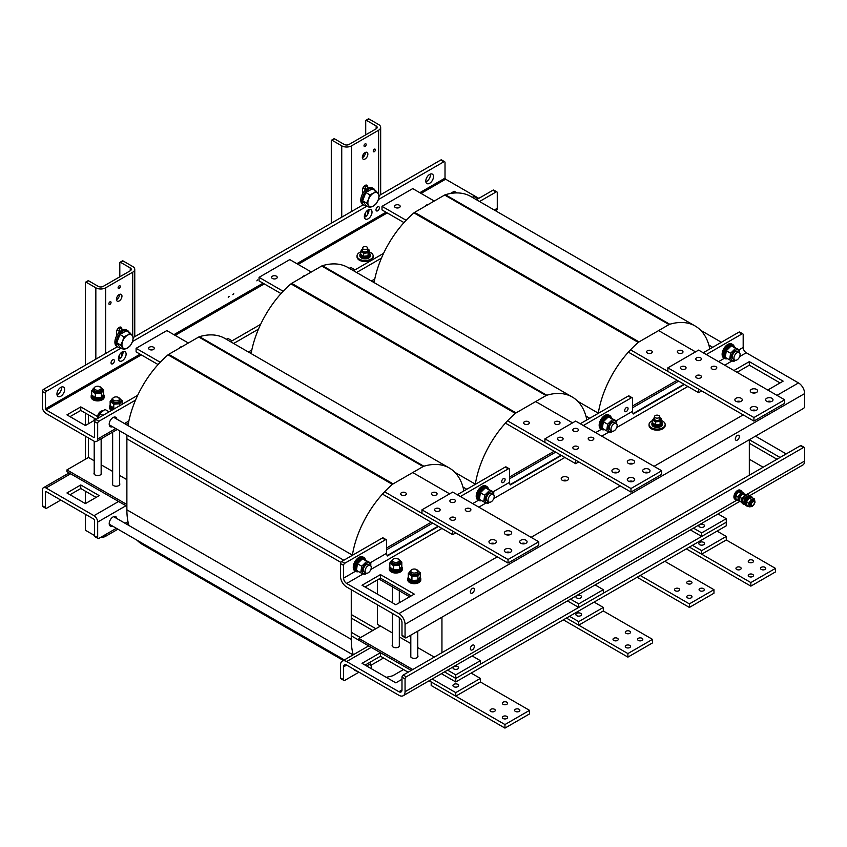 <?xml version="1.0" encoding="UTF-8"?>
<svg xmlns="http://www.w3.org/2000/svg" width="847" height="847" viewBox="0 0 847 847"><rect width="100%" height="100%" fill="white"/><g stroke="black" fill="none" stroke-linecap="round" stroke-linejoin="round"><path stroke-width="1.27" d="M434.257 657.113L417.751 647.584M410.806 643.572L399.318 636.944M392.362 632.921L377.391 624.281L377.391 604.758M126.881 479.646L119.596 475.442M112.64 471.43L101.153 464.802M94.197 460.779L88.459 457.465L88.459 437.941M780.055 457.465L749.32 439.72L749.32 475.209M441.943 617.188L441.943 652.677M88.459 423.744L88.459 414.871M380.462 574.594L414.278 594.118L395.835 604.758L362.029 585.245L380.462 574.594L380.462 578.141L411.208 595.886L380.462 578.141L365.099 587.013M386.613 549.745L432.722 523.128M509.566 478.767L555.674 452.139M632.518 407.778L678.627 381.161M378.927 579.03L409.673 596.775M119.596 483.362A3.695 2.128 180 0 1 119.819 484.092A3.695 2.128 180 0 1 117.532 486.062A3.695 2.128 180 0 1 113.509 485.596A3.695 2.128 180 0 1 112.429 484.092A3.695 2.128 180 0 1 112.64 483.362M101.153 472.721A3.695 2.128 180 0 1 101.375 473.441A3.695 2.128 180 0 1 99.088 475.411A3.695 2.128 180 0 1 95.065 474.945A3.695 2.128 180 0 1 93.985 473.441A3.695 2.128 180 0 1 94.197 472.721M126.881 504.494L66.945 469.894L66.945 471.663L126.881 506.273M66.945 469.894L88.459 457.465M417.751 655.504A3.695 2.128 180 0 1 417.973 656.224A3.695 2.128 180 0 1 414.278 658.363A3.695 2.128 180 0 1 410.583 656.224A3.695 2.128 180 0 1 410.806 655.504M399.318 644.863A3.695 2.128 180 0 1 399.53 645.583A3.695 2.128 180 0 1 395.835 647.711A3.695 2.128 180 0 1 392.14 645.583A3.695 2.128 180 0 1 392.362 644.863M412.743 669.532L358.948 638.479L358.948 640.258L411.208 670.422L380.462 652.677L380.462 656.224L365.099 665.096A4.351 2.509 120 0 1 365.184 665.054M358.948 638.479L380.462 626.06M749.32 459.243L763.158 467.226M291.686 283.343A4.351 2.509 120 0 0 290.966 283.861L515.357 413.41A4.351 2.509 -60 0 1 516.067 412.891L291.686 283.343L321.712 266.011L546.093 395.56L516.067 412.891M515.357 413.41A75.87 43.8 120 0 0 475.336 484.145M586.855 419.943A75.87 43.8 120 0 0 572.233 396.999A75.87 43.8 120 0 0 546.813 395.242L322.421 265.693A4.351 2.509 120 0 0 321.712 266.011M546.093 395.56A4.351 2.509 -60 0 1 546.813 395.242M509.566 476.988L554.139 451.25M322.421 265.693A75.87 43.8 -60 0 1 347.852 267.451L572.233 396.999M251.125 353.58A75.87 43.8 -60 0 1 290.966 283.861M414.638 212.364A4.351 2.509 120 0 0 413.918 212.872L638.31 342.421A4.351 2.509 -60 0 1 639.019 341.913L414.638 212.364L444.654 195.022L669.045 324.57L639.019 341.913M638.31 342.421A75.87 43.8 120 0 0 598.289 413.167M709.807 348.953A75.87 43.8 120 0 0 695.186 326.021A75.87 43.8 120 0 0 669.765 324.263L445.374 194.715A4.351 2.509 120 0 0 444.654 195.022M669.045 324.57A4.351 2.509 -60 0 1 669.765 324.263M632.518 405.999L677.092 380.271M445.374 194.715A75.87 43.8 -60 0 1 470.794 196.472L695.186 326.021M374.078 282.591A75.87 43.8 -60 0 1 413.918 212.872M168.733 354.332A4.351 2.509 120 0 0 168.013 354.84L392.405 484.389A4.351 2.509 -60 0 1 393.124 483.881L168.733 354.332L198.759 337L423.14 466.549L393.124 483.881M392.405 484.389A75.87 43.8 120 0 0 352.384 555.134M351.261 589.681L351.261 639.369A75.87 43.8 120 0 0 353.22 654.816M386.158 677.261A75.87 43.8 120 0 0 392.405 675.853A4.351 2.509 -60 0 0 393.124 675.546L403.521 669.532M463.902 490.921A75.87 43.8 120 0 0 449.281 467.989A75.87 43.8 120 0 0 423.86 466.231L199.469 336.683A4.351 2.509 120 0 0 198.759 337M423.14 466.549A4.351 2.509 -60 0 1 423.86 466.231M386.613 547.977L431.187 522.239M377.391 594.118L377.391 579.92M199.469 336.683A75.87 43.8 -60 0 1 224.9 338.44L449.281 467.989M343.406 660.491L142.592 544.547A75.87 43.8 -60 0 1 137.034 540.217M128.903 525.489A75.87 43.8 -60 0 1 126.881 509.82L126.881 438.831A75.87 43.8 -60 0 1 126.976 435.04M128.003 425.586A75.87 43.8 -60 0 1 168.013 354.84M742.819 333.866L739.738 332.088A1.736 1.006 120 0 0 738.87 332.172L741.94 333.951A1.736 1.006 -60 0 1 742.819 333.866A1.736 1.006 -60 0 1 743.179 334.66L743.179 347.439A4.351 2.509 -120 0 0 746.249 352.765L798.499 382.929A8.692 5.018 60 0 1 804.65 393.58L804.65 406.359A1.736 1.006 -60 0 1 803.422 408.487L406.285 637.77A1.736 1.006 -60 0 1 405.417 637.855A1.736 1.006 -60 0 1 405.057 637.06L405.057 624.281A8.692 5.018 -120 0 0 398.905 613.63L346.656 583.467A4.351 2.509 -120 0 1 343.586 578.141L355.518 571.249M405.057 637.06L401.986 635.282A1.736 1.006 120 0 0 402.346 636.086L405.417 637.855M401.986 635.282L401.986 622.503A4.351 2.509 -120 0 0 398.905 617.188L346.656 587.013A8.692 5.018 -120 0 1 340.505 576.362L340.505 563.594L343.586 565.362A1.736 1.006 -60 0 1 344.814 563.234L341.733 561.455A1.736 1.006 120 0 0 340.505 563.594M738.87 332.172L703.211 352.765M741.94 333.951L706.292 354.533M628.209 396.068L631.29 397.836A1.736 1.006 -60 0 1 632.158 397.751L629.088 395.973A1.736 1.006 120 0 0 628.209 396.068L580.259 423.744M632.158 397.751A1.736 1.006 -60 0 1 632.518 398.545L632.518 411.324A4.351 2.509 60 0 0 633.228 414.014L684.376 384.474M631.29 397.836L583.339 425.522M624.684 410.53A2.393 1.376 -60 0 1 625.721 408.116A2.393 1.376 -60 0 1 627.563 407.481A2.393 1.376 -60 0 1 627.563 410.244A2.393 1.376 -60 0 1 625.171 411.621A2.393 1.376 -60 0 1 624.684 410.53M505.267 467.046L508.338 468.825A1.736 1.006 -60 0 1 509.206 468.74L506.135 466.962A1.736 1.006 120 0 0 505.267 467.046L457.316 494.733M509.206 468.74A1.736 1.006 -60 0 1 509.566 469.534L509.566 482.314A4.351 2.509 60 0 0 510.275 484.992L561.423 455.464M508.338 468.825L460.387 496.511M501.731 481.509A2.393 1.376 -60 0 1 502.769 479.106A2.393 1.376 -60 0 1 504.611 478.47A2.393 1.376 -60 0 1 504.611 481.223A2.393 1.376 -60 0 1 502.218 482.61A2.393 1.376 -60 0 1 501.731 481.509M382.315 538.036L385.385 539.814A1.736 1.006 -60 0 1 386.253 539.719L383.183 537.951A1.736 1.006 120 0 0 382.315 538.036L341.733 561.455M386.253 539.719A1.736 1.006 -60 0 1 386.613 540.524L386.613 553.292A4.351 2.509 60 0 0 387.323 555.981L438.471 526.453M385.385 539.814L344.814 563.234M343.586 565.362L343.586 578.141M474.373 589.586A2.827 1.63 -60 0 1 473.134 592.434A2.827 1.63 -60 0 1 470.964 593.186A2.827 1.63 -60 0 1 470.964 589.925A2.827 1.63 -60 0 1 473.791 588.294A2.827 1.63 -60 0 1 474.373 589.586M739.336 436.618A2.827 1.63 -60 0 1 738.097 439.455A2.827 1.63 -60 0 1 735.916 440.218A2.827 1.63 -60 0 1 735.916 436.957A2.827 1.63 -60 0 1 738.743 435.326A2.827 1.63 -60 0 1 739.336 436.618M567.511 480.27A3.695 2.128 180 0 1 563.477 480.736A3.695 2.128 180 0 1 561.201 478.767A3.695 2.128 180 0 1 564.896 476.628A3.695 2.128 180 0 1 568.591 478.767A3.695 2.128 180 0 1 567.511 480.27M566.95 480.535A3.695 2.128 -0 0 0 562.842 480.535M733.957 370.51L749.32 361.637L783.136 381.161L767.763 390.033M780.055 382.929L749.32 365.184L737.028 372.288M749.32 365.184L749.32 361.637M633.058 413.654L683.984 384.252M387.153 555.621L438.079 526.22M510.106 484.632L561.032 455.231M495.813 210.914L496.194 210.691A5.22 3.007 -120 0 0 497.274 208.309L497.274 192.693A1.736 1.006 -60 0 0 496.914 191.898L493.833 190.12A1.736 1.006 120 0 0 492.965 190.204L496.046 191.983A1.736 1.006 -60 0 1 496.914 191.898M479.529 201.512L496.046 191.983M483.997 204.085A5.431 3.134 -60 0 1 484.622 204.307A5.431 3.134 -60 0 1 485.119 204.741M356.587 272.501L381.425 258.155M361.044 275.074A5.431 3.134 -60 0 1 361.669 275.296A5.431 3.134 -60 0 1 362.167 275.72M233.634 343.48L258.473 329.144M238.092 346.063A5.431 3.134 -60 0 1 238.716 346.285A5.431 3.134 -60 0 1 239.214 346.709M141.322 354.893L46.034 409.906L93.985 437.592L94.599 437.232L94.599 421.615L97.68 423.394A1.736 1.006 -60 0 1 98.908 421.266L135.52 400.123M98.908 421.266L95.838 419.487A1.736 1.006 120 0 0 94.599 421.615M97.68 416.65L80.772 406.888L66.945 414.871L85.388 425.522L137.669 395.337M476.459 199.733L492.965 190.204M230.553 341.712L260.622 324.348M97.68 423.394L97.68 439.011A5.22 3.007 -120 0 1 96.6 441.403A5.22 3.007 -120 0 1 93.985 441.139L46.034 413.452A5.22 3.007 60 0 1 42.35 407.068L42.35 391.452L45.42 393.22A1.736 1.006 -60 0 1 46.649 391.092L43.578 389.324A1.736 1.006 120 0 0 42.35 391.452M112.503 426.676A5.431 3.134 -60 0 1 110.332 426.676A5.431 3.134 -60 0 1 110.332 420.408A5.431 3.134 -60 0 1 115.764 417.264A5.431 3.134 -60 0 1 116.854 419.149M450.36 193.508L454.236 191.274L457.084 192.915M454.236 191.274L454.236 193.01M96.145 419.307L80.772 410.435L70.015 416.65M80.772 406.888L80.772 410.435M257.742 279.87L256.832 280.844L257.742 279.87M233.772 293.708L232.851 294.682L233.772 293.708M229.156 296.376L228.245 297.339L229.156 296.376M440.715 160.041L443.786 161.809A1.736 1.006 -60 0 1 444.654 161.724L441.583 159.956A1.736 1.006 120 0 0 440.715 160.041L379.244 195.519M444.654 161.724A1.736 1.006 -60 0 1 445.014 162.518L445.014 178.135L419.816 192.693M478.83 198.367L445.628 179.204L445.014 178.135M443.786 161.809L378.355 199.585M367.132 206.075L132.45 341.563M121.227 348.043L46.649 391.092M45.42 393.22L45.42 408.836L46.034 409.906M433.495 176.631A5.431 3.134 -60 0 1 431.123 182.094A5.431 3.134 -60 0 1 426.93 183.555A5.431 3.134 -60 0 1 426.93 177.277A5.431 3.134 -60 0 1 432.362 174.143A5.431 3.134 -60 0 1 433.495 176.631M64.637 389.588A5.431 3.134 -60 0 1 62.265 395.051A5.431 3.134 -60 0 1 58.072 396.512A5.431 3.134 -60 0 1 58.072 390.234A5.431 3.134 -60 0 1 63.514 387.1A5.431 3.134 -60 0 1 64.637 389.588M372.013 212.121A5.431 3.134 -60 0 1 369.641 217.594A5.431 3.134 -60 0 1 365.459 219.045A5.431 3.134 -60 0 1 365.459 212.777A5.431 3.134 -60 0 1 370.891 209.633A5.431 3.134 -60 0 1 372.013 212.121M126.108 354.099A5.431 3.134 -60 0 1 123.736 359.562A5.431 3.134 -60 0 1 119.554 361.023A5.431 3.134 -60 0 1 119.554 354.745A5.431 3.134 -60 0 1 124.985 351.611A5.431 3.134 -60 0 1 126.108 354.099M379.392 207.864A2.393 1.376 -60 0 1 378.344 210.268A2.393 1.376 -60 0 1 376.502 210.914A2.393 1.376 -60 0 1 376.502 208.15A2.393 1.376 -60 0 1 378.895 206.774A2.393 1.376 -60 0 1 379.392 207.864M114.43 360.833A2.393 1.376 -60 0 1 113.382 363.247A2.393 1.376 -60 0 1 111.539 363.882A2.393 1.376 -60 0 1 111.539 361.118A2.393 1.376 -60 0 1 113.932 359.742A2.393 1.376 -60 0 1 114.43 360.833M353.506 270.722L383.575 253.359M425.872 181.84A5.431 3.134 120 0 0 430.414 174.853A5.431 3.134 120 0 0 430.35 174.08M57.014 394.797A5.431 3.134 120 0 0 61.566 387.81A5.431 3.134 120 0 0 61.492 387.037M364.39 217.33A5.431 3.134 120 0 0 368.943 210.352A5.431 3.134 120 0 0 368.879 209.569M118.495 359.308A5.431 3.134 120 0 0 123.037 352.32A5.431 3.134 120 0 0 122.974 351.547M363.215 204.773L133.339 337.498M117.32 346.751L43.578 389.324M358.948 672.2L344.814 680.363A1.736 1.006 -60 0 1 343.946 680.448A1.736 1.006 -60 0 1 343.586 679.654L343.586 666.875A4.351 2.509 60 0 1 344.485 664.884A4.351 2.509 60 0 1 346.656 665.096L398.905 695.271A8.692 5.018 -120 0 0 403.257 695.705A8.692 5.018 -120 0 0 405.057 691.724L405.057 678.945A1.736 1.006 -60 0 1 406.285 676.817L803.422 447.534A1.736 1.006 -60 0 1 804.29 447.438A1.736 1.006 -60 0 1 804.65 448.243L804.65 461.022A8.692 5.018 60 0 1 802.85 464.992L749.436 495.834M406.285 676.817L403.214 675.038A1.736 1.006 120 0 0 401.986 677.166L401.986 689.945A4.351 2.509 60 0 1 401.086 691.935A4.351 2.509 60 0 1 398.905 691.724L346.656 661.549A8.692 5.018 -120 0 0 342.304 661.115A8.692 5.018 -120 0 0 340.505 665.096L340.505 677.875A1.736 1.006 120 0 0 340.865 678.669L343.946 680.448M403.214 675.038L800.351 445.755L803.422 447.534M804.29 447.438L801.22 445.67A1.736 1.006 120 0 0 800.351 445.755M370.838 665.34L383.543 658.003M470.371 648.686A2.827 1.63 -60 0 1 471.61 645.838A2.827 1.63 -60 0 1 473.791 645.086A2.827 1.63 -60 0 1 473.791 648.347A2.827 1.63 -60 0 1 470.964 649.977A2.827 1.63 -60 0 1 470.371 648.686M776.985 459.243L749.32 443.267M401.986 679.294L395.835 682.851L362.029 663.328L380.462 652.677M408.127 672.2L380.462 656.224M755.471 436.173L786.207 453.918M70.629 473.791L46.034 487.988L93.985 515.675A5.22 3.007 60 0 1 97.68 522.07L97.68 537.686L94.599 535.907A1.736 1.006 120 0 0 94.959 536.702L98.04 538.48A1.736 1.006 -60 0 1 97.68 537.686M116.388 528.306L98.908 538.396A1.736 1.006 -60 0 1 98.04 538.48M127.971 521.614L125.081 523.277M112.503 526.061A5.431 3.134 -60 0 1 110.332 526.061A5.431 3.134 -60 0 1 109.21 523.573A5.431 3.134 -60 0 1 111.582 518.11A5.431 3.134 -60 0 1 115.764 516.649A5.431 3.134 -60 0 1 116.854 518.533M94.599 535.907L94.599 520.291L93.985 519.222L46.034 491.546L45.42 491.895L45.42 507.512L42.35 505.733A1.736 1.006 120 0 0 42.71 506.538L45.78 508.306A1.736 1.006 -60 0 1 45.42 507.512M80.772 484.971L99.215 495.622L85.388 503.605L66.945 492.965L80.772 484.971L80.772 488.528L70.015 494.733L80.772 488.528L96.145 497.401M60.793 500.058L46.649 508.221A1.736 1.006 -60 0 1 45.78 508.306M46.034 487.988A5.22 3.007 -120 0 0 43.43 487.734A5.22 3.007 -120 0 0 42.35 490.117L42.35 505.733M655.737 415.369A2.605 1.503 0 0 0 654.498 416.65A2.605 1.503 0 0 0 657.113 418.153A2.605 1.503 0 0 0 659.718 416.65A2.605 1.503 0 0 0 658.373 415.337A2.605 1.503 0 0 0 655.737 415.369M652.677 420.578A8.046 4.648 -0 0 0 649.914 422.378A8.046 4.648 -0 0 0 649.067 424.463A8.046 4.648 -0 0 0 657.113 429.101A8.046 4.648 -0 0 0 665.149 424.463A8.046 4.648 -0 0 0 661.539 420.578M665.149 424.463L665.149 425.522A8.046 4.648 180 0 1 657.113 430.17A8.046 4.648 180 0 1 649.067 425.522L649.067 424.463M661.507 421.954A5.22 3.007 180 0 1 662.322 423.574A5.22 3.007 180 0 1 659.104 426.359A5.22 3.007 180 0 1 653.418 425.702A5.22 3.007 180 0 1 651.894 423.574A5.22 3.007 180 0 1 652.677 421.975M662.322 423.574L662.322 424.463A5.22 3.007 180 0 1 659.104 427.237A5.22 3.007 180 0 1 653.418 426.592A5.22 3.007 180 0 1 651.894 424.463L651.894 423.574M652.571 423.193A4.584 2.647 180 0 0 652.518 423.574A4.584 2.647 180 0 0 655.271 425.999A4.584 2.647 180 0 0 660.215 425.512L659.231 424.633M659.569 424.527L659.834 424.993A4.584 2.647 180 0 1 655.027 425.183A4.584 2.647 180 0 1 652.518 422.822A4.584 2.647 180 0 1 652.677 422.134M661.645 423.193A4.584 2.647 180 0 1 661.698 423.574A4.584 2.647 180 0 1 660.48 425.363M661.475 422.028A4.584 2.647 180 0 1 661.698 422.822A4.584 2.647 180 0 1 660.099 424.834M654.498 416.65L654.498 419A2.605 1.503 -0 0 0 657.113 420.493A2.605 1.503 -0 0 0 659.718 418.979L659.718 416.65M654.498 417.55A3.61 2.086 -0 0 0 653.566 419.403A3.61 2.086 -0 0 0 658.775 420.843A3.61 2.086 -0 0 0 659.718 417.55M659.718 417.444L661.539 418.905L660.099 421.383L655.663 421.891L652.677 419.932L654.498 417.338M652.677 419.932L652.677 422.907L655.663 424.866L660.099 424.358L661.539 421.88L661.539 418.905M655.663 421.891L655.663 424.866M660.099 421.383L660.099 424.358M740.098 354.512A4.351 2.509 120 0 0 739.198 352.543A4.351 2.509 120 0 0 734.857 355.062A4.351 2.509 120 0 0 734.857 360.081A4.351 2.509 120 0 0 738.213 358.906A4.351 2.509 120 0 0 740.098 354.512M727.139 358.747A8.046 4.648 -60 0 1 724.704 358.482A8.046 4.648 -60 0 1 724.672 349.26A8.046 4.648 -60 0 1 732.676 344.517A8.046 4.648 -60 0 1 732.75 344.56A8.046 4.648 -60 0 1 734.19 346.529M724.704 358.482L723.783 357.953A8.046 4.648 -60 0 1 723.751 348.731A8.046 4.648 -60 0 1 731.755 343.977A8.046 4.648 -60 0 1 731.829 344.02L732.75 344.56M728.886 345.756L730.432 345.767L730.442 346.402M730.04 345.947L728.494 345.703A7.305 4.214 -60 0 0 723.91 352.151A7.305 4.214 -60 0 0 725.074 357.847L726.059 358.408A7.305 4.214 -60 0 1 725.011 352.352A7.305 4.214 -60 0 1 730.04 345.947L730.05 346.677M728.886 345.47A7.305 4.214 -60 0 1 732.38 345.195L733.364 345.767A7.305 4.214 -60 0 1 734.518 347.132M730.432 345.767A7.305 4.214 -60 0 1 733.364 345.767M727.668 358.747A7.305 4.214 -60 0 1 726.059 358.408M477.973 198.865L473.833 196.472L472.245 197.309M739.198 352.543L737.409 351.516A4.351 2.509 120 0 0 734.233 352.521A4.351 2.509 120 0 0 733.079 359.054M739.505 352.776A6.024 3.473 120 0 0 734.508 350.859A6.024 3.473 120 0 0 731.226 359.223A6.024 3.473 120 0 0 735.207 360.219M735.471 360.271L733.64 361.542L729.606 359.859L730.59 353.252L735.62 348.318L739.653 349.991L739.643 352.945M739.653 349.991L731.321 345.83L726.292 350.764L725.297 357.381L729.606 359.859M730.59 353.252L726.292 350.764M735.62 348.318L731.321 345.83M614.477 422.515A4.351 2.509 120 0 0 611.28 423.5A4.351 2.509 120 0 0 610.136 430.043M616.552 423.765A6.024 3.473 120 0 0 611.555 421.848A6.024 3.473 120 0 0 608.273 430.212A6.024 3.473 120 0 0 612.254 431.208M612.519 431.261L610.687 432.521L606.653 430.848L607.638 424.231L612.667 419.297L616.701 420.98L616.69 423.923M616.701 420.98L608.368 416.819L603.339 421.753L602.355 428.36L606.653 430.848M607.638 424.231L603.339 421.753M612.667 419.297L608.368 416.819M355.02 269.844L350.891 267.461L349.292 268.287M605.933 416.745L607.479 416.756L607.49 417.38M607.087 416.936L605.541 416.682A7.305 4.214 -60 0 0 600.957 423.129A7.305 4.214 -60 0 0 602.122 428.826L603.106 429.397A7.305 4.214 -60 0 1 602.058 423.331A7.305 4.214 -60 0 1 607.087 416.936L607.098 417.666M605.933 416.459A7.305 4.214 -60 0 1 609.427 416.184L610.412 416.745A7.305 4.214 -60 0 1 611.566 418.111M607.479 416.756A7.305 4.214 -60 0 1 610.412 416.745M604.716 429.725A7.305 4.214 -60 0 1 603.106 429.397M604.186 429.725A8.046 4.648 -60 0 1 601.751 429.471A8.046 4.648 -60 0 1 601.719 420.25A8.046 4.648 -60 0 1 609.724 415.496A8.046 4.648 -60 0 1 609.798 415.538A8.046 4.648 -60 0 1 611.238 417.518M601.751 429.471L600.83 428.942A8.046 4.648 -60 0 1 600.798 419.72A8.046 4.648 -60 0 1 608.802 414.966A8.046 4.648 -60 0 1 608.877 415.009L609.798 415.538M617.145 425.501A4.351 2.509 120 0 0 616.245 423.532A4.351 2.509 120 0 0 611.905 426.041A4.351 2.509 120 0 0 611.905 431.059A4.351 2.509 120 0 0 615.261 429.884A4.351 2.509 120 0 0 617.145 425.501M416.364 572.646A3.473 2.012 0 0 0 417.751 571.047A3.473 2.012 0 0 0 414.278 569.036A3.473 2.012 0 0 0 410.806 571.047A3.473 2.012 0 0 0 412.722 572.837A3.473 2.012 0 0 0 416.364 572.646M417.645 580.174L418.662 581.18A5.95 3.441 180 0 0 420.239 578.85L420.239 577.855A5.95 3.441 180 0 0 420.112 577.178A6.522 3.769 180 0 1 420.8 578.85A6.522 3.769 180 0 1 416.777 582.334A6.522 3.769 180 0 1 409.673 581.518A6.522 3.769 180 0 1 407.756 578.85A6.522 3.769 180 0 1 408.296 577.347M420.8 578.85L420.8 579.92A6.522 3.769 180 0 1 416.777 583.392A6.522 3.769 180 0 1 409.673 582.577A6.522 3.769 180 0 1 407.756 579.92L407.756 578.85M417.772 580.64A5.95 3.441 180 0 1 411.568 580.915A5.95 3.441 180 0 1 408.328 577.855L408.328 578.85A5.95 3.441 180 0 0 411.886 582.005A5.95 3.441 180 0 0 418.312 581.381L417.179 580.311M418.662 581.18L417.793 580.682M408.328 577.855A5.95 3.441 180 0 1 408.328 577.781L411.928 580.523L417.91 580.1L420.26 576.902L420.26 572.71L417.91 575.918L411.928 576.341L408.296 573.567L411.102 570.232M420.239 577.855A5.95 3.441 180 0 1 418.153 580.47M410.806 571.047L410.806 572.614A3.473 2.012 -0 0 0 411.504 573.811A3.473 2.012 -0 0 0 415.39 574.51A3.473 2.012 -0 0 0 417.751 572.604L417.751 571.047M410.901 570.56A4.891 2.827 -0 0 0 410.551 574.435A4.891 2.827 -0 0 0 417.222 574.859A4.891 2.827 -0 0 0 417.656 570.56M416.629 569.936L420.26 572.71M417.91 575.918L417.91 580.1M411.928 576.341L411.928 580.523M408.296 573.567L408.296 577.749M397.921 562.006A3.473 2.012 0 0 0 399.318 560.396A3.473 2.012 0 0 0 395.835 558.385A3.473 2.012 0 0 0 392.362 560.396A3.473 2.012 0 0 0 394.279 562.196A3.473 2.012 0 0 0 397.921 562.006M399.202 569.533L400.218 570.529A5.95 3.441 180 0 0 401.796 568.199L401.796 567.215A5.95 3.441 180 0 0 401.669 566.527A6.522 3.769 180 0 1 402.357 568.199A6.522 3.769 180 0 1 398.334 571.683A6.522 3.769 180 0 1 391.229 570.867A6.522 3.769 180 0 1 389.313 568.199A6.522 3.769 180 0 1 389.853 566.696M402.357 568.199L402.357 569.269A6.522 3.769 180 0 1 398.334 572.741A6.522 3.769 180 0 1 391.229 571.926A6.522 3.769 180 0 1 389.313 569.269L389.313 568.199M399.329 569.999A5.95 3.441 180 0 1 393.124 570.275A5.95 3.441 180 0 1 389.885 567.215L389.885 568.199A5.95 3.441 180 0 0 393.442 571.354A5.95 3.441 180 0 0 399.869 570.73L398.736 569.66M400.218 570.529L399.361 570.042M401.796 567.215A5.95 3.441 180 0 1 399.71 569.819M392.362 561.953A3.473 2.012 -0 0 0 393.061 563.17A3.473 2.012 -0 0 0 396.947 563.858A3.473 2.012 -0 0 0 399.318 561.953M392.457 559.909A4.891 2.827 -0 0 0 392.108 563.784A4.891 2.827 -0 0 0 398.778 564.208A4.891 2.827 -0 0 0 399.212 559.909M398.185 559.285L401.817 562.069L399.466 565.267L393.484 565.69L389.853 562.916L392.659 559.581M389.853 562.916L389.853 567.098L393.484 569.883L399.466 569.449L401.817 566.251L401.817 562.069M399.466 565.267L399.466 569.449M393.484 565.69L393.484 569.883M118.209 400.504A3.473 2.012 0 0 0 119.596 398.905A3.473 2.012 0 0 0 116.124 396.894A3.473 2.012 0 0 0 112.64 398.905A3.473 2.012 0 0 0 114.567 400.695A3.473 2.012 0 0 0 118.209 400.504M112.524 409.853A6.522 3.769 180 0 1 111.508 409.376A6.522 3.769 180 0 1 109.602 406.708A6.522 3.769 180 0 1 110.142 405.205M111.508 410.435A6.522 3.769 180 0 1 109.602 407.778L109.602 406.708M112.937 409.62A5.95 3.441 180 0 1 110.163 406.708L110.163 405.713A5.95 3.441 180 0 1 110.163 405.639M114.091 408.953A5.95 3.441 180 0 1 110.163 405.713M112.64 398.905L112.64 400.472A3.473 2.012 -0 0 0 113.35 401.679A3.473 2.012 -0 0 0 117.235 402.367A3.473 2.012 -0 0 0 119.596 400.462L119.596 398.905M112.746 398.418A4.891 2.827 -0 0 0 112.397 402.293A4.891 2.827 -0 0 0 119.067 402.717A4.891 2.827 -0 0 0 119.501 398.418M118.474 397.794L122.095 400.578L119.745 403.775L113.773 404.199L110.142 401.425L112.937 398.09M110.142 401.425L110.142 405.607L114.821 408.529M119.745 403.775L119.745 405.681M122.095 400.578L122.095 404.326M113.773 404.199L113.773 408.381M99.766 389.864A3.473 2.012 0 0 0 101.153 388.254A3.473 2.012 0 0 0 97.68 386.243A3.473 2.012 0 0 0 94.197 388.254A3.473 2.012 0 0 0 96.124 390.054A3.473 2.012 0 0 0 99.766 389.864M101.047 397.391L102.053 398.397A5.95 3.441 180 0 0 103.63 396.068L103.63 395.073A5.95 3.441 180 0 0 103.514 394.384A6.522 3.769 180 0 1 104.202 396.068A6.522 3.769 180 0 1 100.168 399.54A6.522 3.769 180 0 1 93.064 398.725A6.522 3.769 180 0 1 91.158 396.068A6.522 3.769 180 0 1 91.698 394.564M104.202 396.068L104.202 397.127A6.522 3.769 180 0 1 100.168 400.61A6.522 3.769 180 0 1 93.064 399.795A6.522 3.769 180 0 1 91.158 397.127L91.158 396.068M101.164 397.857A5.95 3.441 180 0 1 94.97 398.132A5.95 3.441 180 0 1 91.72 395.073L91.72 396.068A5.95 3.441 180 0 0 95.288 399.212A5.95 3.441 180 0 0 101.714 398.588L100.581 397.518M102.053 398.397L101.195 397.899M103.63 395.073A5.95 3.441 180 0 1 101.555 397.677M94.197 388.254L94.197 389.821A3.473 2.012 -0 0 0 94.906 391.028A3.473 2.012 -0 0 0 98.792 391.716A3.473 2.012 -0 0 0 101.153 389.811L101.153 388.254M94.303 387.778A4.891 2.827 -0 0 0 93.953 391.642A4.891 2.827 -0 0 0 100.624 392.076A4.891 2.827 -0 0 0 101.058 387.778M100.031 387.153L103.652 389.927L101.301 393.124L95.33 393.559L91.698 390.774L94.493 387.439M91.698 390.774L91.698 394.967L95.33 397.741L101.301 397.317L103.652 394.109L103.652 389.927M101.301 393.124L101.301 397.317M95.33 393.559L95.33 397.741M363.723 246.784A2.605 1.503 0 0 0 362.495 248.055A2.605 1.503 0 0 0 365.099 249.569A2.605 1.503 0 0 0 367.704 248.055A2.605 1.503 0 0 0 366.37 246.742A2.605 1.503 0 0 0 363.723 246.784M360.674 251.993A8.046 4.648 -0 0 0 357.91 253.793A8.046 4.648 -0 0 0 357.053 255.868A8.046 4.648 -0 0 0 365.099 260.516A8.046 4.648 -0 0 0 373.135 255.868A8.046 4.648 -0 0 0 369.525 251.993M373.135 255.868L373.135 256.937A8.046 4.648 180 0 1 365.099 261.575A8.046 4.648 180 0 1 357.053 256.937L357.053 255.868M367.249 256.038A2.827 1.63 180 0 1 367.238 256.048L367.799 256.376A4.584 2.647 180 0 1 363.024 256.599A4.584 2.647 180 0 1 360.515 254.238A4.584 2.647 180 0 1 360.674 253.549M369.493 253.359A5.22 3.007 180 0 1 370.319 254.979A5.22 3.007 180 0 1 367.09 257.763A5.22 3.007 180 0 1 361.404 257.107A5.22 3.007 180 0 1 359.88 254.979A5.22 3.007 180 0 1 360.674 253.391M370.319 254.979L370.319 255.868A5.22 3.007 180 0 1 367.09 258.653A5.22 3.007 180 0 1 361.404 257.996A5.22 3.007 180 0 1 359.88 255.868L359.88 254.979M360.557 254.608A4.584 2.647 180 0 0 360.515 254.979A4.584 2.647 180 0 0 363.257 257.403A4.584 2.647 180 0 0 368.212 256.927L367.799 256.376M369.641 254.608A4.584 2.647 180 0 1 369.684 254.979A4.584 2.647 180 0 1 368.466 256.779M369.472 253.433A4.584 2.647 180 0 1 369.684 254.238A4.584 2.647 180 0 1 368.085 256.239M362.495 248.055L362.495 250.416A2.605 1.503 -0 0 0 365.099 251.908A2.605 1.503 -0 0 0 367.704 250.384L367.704 248.055M362.495 248.965A3.61 2.086 -0 0 0 361.563 250.818A3.61 2.086 -0 0 0 366.762 252.247A3.61 2.086 -0 0 0 367.704 248.965M367.704 248.849L369.525 250.32L368.085 252.787L363.659 253.306L360.674 251.347L362.495 248.743M360.674 251.347L360.674 254.322L363.659 256.281L368.085 255.762L369.525 253.295L369.525 250.32M363.659 253.306L363.659 256.281M368.085 252.787L368.085 255.762M272.427 278.494A2.827 1.63 180 0 1 271.591 277.34A2.827 1.63 180 0 1 274.417 275.709A2.827 1.63 180 0 1 277.244 277.34A2.827 1.63 180 0 1 275.497 278.843A2.827 1.63 180 0 1 272.427 278.494M302.347 277.191A2.827 1.63 180 0 1 304.899 275.72M524.473 424.019A2.827 1.63 180 0 1 523.647 422.865A2.827 1.63 180 0 1 526.474 421.234A2.827 1.63 180 0 1 529.301 422.865A2.827 1.63 180 0 1 527.554 424.368A2.827 1.63 180 0 1 524.473 424.019M555.209 424.019A2.827 1.63 180 0 1 554.383 422.865A2.827 1.63 180 0 1 557.21 421.234A2.827 1.63 180 0 1 560.036 422.865A2.827 1.63 180 0 1 558.289 424.368A2.827 1.63 180 0 1 555.209 424.019M572.583 422.865L535.696 401.563M311.304 272.014L289.79 259.595L259.055 277.34L283.163 291.262M578.723 461.901L575.653 463.68L575.653 460.133L507.554 420.811M575.653 463.68L505.415 423.129M281.024 293.581L259.055 280.886L259.055 277.34M149.474 349.483A2.827 1.63 180 0 1 148.649 348.329A2.827 1.63 180 0 1 151.465 346.698A2.827 1.63 180 0 1 154.292 348.329A2.827 1.63 180 0 1 152.555 349.832A2.827 1.63 180 0 1 149.474 349.483M179.395 348.181A2.827 1.63 180 0 1 181.946 346.698M401.52 494.997A2.827 1.63 180 0 1 400.695 493.843A2.827 1.63 180 0 1 403.521 492.213A2.827 1.63 180 0 1 406.348 493.843A2.827 1.63 180 0 1 404.601 495.357A2.827 1.63 180 0 1 401.52 494.997M432.256 494.997A2.827 1.63 180 0 1 431.43 493.843A2.827 1.63 180 0 1 434.257 492.213A2.827 1.63 180 0 1 437.084 493.843A2.827 1.63 180 0 1 435.337 495.357A2.827 1.63 180 0 1 432.256 494.997M449.63 493.843L412.743 472.552M188.352 343.003L166.838 330.584L136.102 348.329L160.221 362.251M455.771 532.89L452.7 534.658L452.7 531.111L384.602 491.8M452.7 534.658L382.463 494.108M158.071 364.559L136.102 351.876L136.102 348.329M395.38 207.504A2.827 1.63 180 0 1 394.543 206.35A2.827 1.63 180 0 1 397.37 204.72A2.827 1.63 180 0 1 400.197 206.35A2.827 1.63 180 0 1 398.45 207.864A2.827 1.63 180 0 1 395.38 207.504M425.3 206.202A2.827 1.63 180 0 1 427.851 204.73M647.426 353.03A2.827 1.63 180 0 1 646.6 351.876A2.827 1.63 180 0 1 649.427 350.245A2.827 1.63 180 0 1 652.254 351.876A2.827 1.63 180 0 1 650.507 353.379A2.827 1.63 180 0 1 647.426 353.03M678.161 353.03A2.827 1.63 180 0 1 677.335 351.876A2.827 1.63 180 0 1 680.162 350.245A2.827 1.63 180 0 1 682.989 351.876A2.827 1.63 180 0 1 681.242 353.379A2.827 1.63 180 0 1 678.161 353.03M695.535 351.876L658.648 330.584M434.257 201.035L412.743 188.606L382.008 206.35L406.115 220.273M701.676 390.922L698.606 392.69L698.606 389.144L630.507 349.822M698.606 392.69L628.368 352.14M403.977 222.592L382.008 209.908L382.008 206.35M711.978 368.996A2.827 1.63 180 0 1 711.152 367.842A2.827 1.63 180 0 1 712.888 366.338A2.827 1.63 180 0 1 715.969 366.698A2.827 1.63 180 0 1 716.795 367.842A2.827 1.63 180 0 1 715.059 369.356A2.827 1.63 180 0 1 711.978 368.996M696.605 360.123A2.827 1.63 180 0 1 695.779 358.969A2.827 1.63 180 0 1 697.526 357.466A2.827 1.63 180 0 1 700.607 357.815A2.827 1.63 180 0 1 701.432 358.969A2.827 1.63 180 0 1 699.686 360.483A2.827 1.63 180 0 1 696.605 360.123M681.242 368.996A2.827 1.63 180 0 1 680.406 367.842A2.827 1.63 180 0 1 682.153 366.338A2.827 1.63 180 0 1 685.234 366.698A2.827 1.63 180 0 1 686.059 367.842A2.827 1.63 180 0 1 684.312 369.356A2.827 1.63 180 0 1 681.242 368.996M696.605 377.878A2.827 1.63 180 0 1 695.779 376.724A2.827 1.63 180 0 1 697.526 375.21A2.827 1.63 180 0 1 700.607 375.57A2.827 1.63 180 0 1 701.432 376.724A2.827 1.63 180 0 1 699.686 378.228A2.827 1.63 180 0 1 696.605 377.878M735.948 401.298A3.695 2.128 180 0 1 734.868 399.795A3.695 2.128 180 0 1 737.155 397.815A3.695 2.128 180 0 1 741.178 398.281A3.695 2.128 180 0 1 742.258 399.795A3.695 2.128 180 0 1 739.982 401.764A3.695 2.128 180 0 1 735.948 401.298M740.617 401.563A3.695 2.128 0 0 0 736.509 401.563M751.321 410.17A3.695 2.128 180 0 1 750.241 408.667A3.695 2.128 180 0 1 752.517 406.698A3.695 2.128 180 0 1 756.54 407.153A3.695 2.128 180 0 1 757.631 408.667A3.695 2.128 180 0 1 755.344 410.636A3.695 2.128 180 0 1 751.321 410.17M755.979 410.435A3.695 2.128 0 0 0 751.882 410.435M766.694 401.298A3.695 2.128 180 0 1 765.603 399.795A3.695 2.128 180 0 1 767.89 397.815A3.695 2.128 180 0 1 771.913 398.281A3.695 2.128 180 0 1 772.993 399.795A3.695 2.128 180 0 1 770.717 401.764A3.695 2.128 180 0 1 766.694 401.298M771.352 401.563A3.695 2.128 0 0 0 767.255 401.563M751.321 392.426A3.695 2.128 180 0 1 750.241 390.922A3.695 2.128 180 0 1 752.517 388.942A3.695 2.128 180 0 1 756.54 389.408A3.695 2.128 180 0 1 757.631 390.922A3.695 2.128 180 0 1 755.344 392.892A3.695 2.128 180 0 1 751.321 392.426M755.979 392.69A3.695 2.128 0 0 0 751.882 392.69M698.606 350.097L667.87 367.842L753.936 417.539L784.671 399.795L698.606 350.097M753.936 417.539L753.936 421.086L667.87 371.399L667.87 367.842M784.671 399.795L784.671 403.341L753.936 421.086M589.025 439.985A2.827 1.63 180 0 1 588.199 438.831A2.827 1.63 180 0 1 589.936 437.327A2.827 1.63 180 0 1 593.016 437.677A2.827 1.63 180 0 1 593.842 438.831A2.827 1.63 180 0 1 592.106 440.334A2.827 1.63 180 0 1 589.025 439.985M573.652 431.112A2.827 1.63 180 0 1 572.826 429.958A2.827 1.63 180 0 1 574.573 428.455A2.827 1.63 180 0 1 577.654 428.804A2.827 1.63 180 0 1 578.48 429.958A2.827 1.63 180 0 1 576.733 431.462A2.827 1.63 180 0 1 573.652 431.112M558.289 439.985A2.827 1.63 180 0 1 557.453 438.831A2.827 1.63 180 0 1 559.2 437.327A2.827 1.63 180 0 1 562.281 437.677A2.827 1.63 180 0 1 563.107 438.831A2.827 1.63 180 0 1 561.36 440.334A2.827 1.63 180 0 1 558.289 439.985M573.652 448.857A2.827 1.63 180 0 1 572.826 447.703A2.827 1.63 180 0 1 574.573 446.2A2.827 1.63 180 0 1 577.654 446.549A2.827 1.63 180 0 1 578.48 447.703A2.827 1.63 180 0 1 576.733 449.217A2.827 1.63 180 0 1 573.652 448.857M612.995 472.287A3.695 2.128 180 0 1 611.915 470.773A3.695 2.128 180 0 1 614.202 468.804A3.695 2.128 180 0 1 618.225 469.27A3.695 2.128 180 0 1 619.305 470.773A3.695 2.128 180 0 1 617.029 472.742A3.695 2.128 180 0 1 612.995 472.287M617.664 472.552A3.695 2.128 0 0 0 613.556 472.552M628.368 481.16A3.695 2.128 180 0 1 627.288 479.646A3.695 2.128 180 0 1 629.565 477.676A3.695 2.128 180 0 1 633.598 478.142A3.695 2.128 180 0 1 634.678 479.646A3.695 2.128 180 0 1 632.391 481.615A3.695 2.128 180 0 1 628.368 481.16M633.027 481.424A3.695 2.128 0 0 0 628.929 481.424M643.741 472.287A3.695 2.128 180 0 1 642.651 470.773A3.695 2.128 180 0 1 644.938 468.804A3.695 2.128 180 0 1 648.961 469.27A3.695 2.128 180 0 1 650.041 470.773A3.695 2.128 180 0 1 647.764 472.742A3.695 2.128 180 0 1 643.741 472.287M648.4 472.552A3.695 2.128 0 0 0 644.302 472.552M628.368 463.415A3.695 2.128 180 0 1 627.288 461.901A3.695 2.128 180 0 1 629.565 459.932A3.695 2.128 180 0 1 633.598 460.397A3.695 2.128 180 0 1 634.678 461.901A3.695 2.128 180 0 1 632.391 463.87A3.695 2.128 180 0 1 628.368 463.415M633.027 463.68A3.695 2.128 0 0 0 628.929 463.68M575.653 421.086L544.917 438.831L630.983 488.518L661.719 470.773L575.653 421.086M630.983 488.518L630.983 492.075L544.917 442.378L544.917 438.831M661.719 470.773L661.719 474.32L630.983 492.075M466.072 510.974A2.827 1.63 180 0 1 465.247 509.82A2.827 1.63 180 0 1 466.993 508.306A2.827 1.63 180 0 1 470.064 508.666A2.827 1.63 180 0 1 470.9 509.82A2.827 1.63 180 0 1 469.153 511.323A2.827 1.63 180 0 1 466.072 510.974M450.699 502.102A2.827 1.63 180 0 1 449.873 500.948A2.827 1.63 180 0 1 451.62 499.434A2.827 1.63 180 0 1 454.701 499.794A2.827 1.63 180 0 1 455.527 500.948A2.827 1.63 180 0 1 453.78 502.451A2.827 1.63 180 0 1 450.699 502.102M435.337 510.974A2.827 1.63 180 0 1 434.511 509.82A2.827 1.63 180 0 1 436.247 508.306A2.827 1.63 180 0 1 439.328 508.666A2.827 1.63 180 0 1 440.154 509.82A2.827 1.63 180 0 1 438.418 511.323A2.827 1.63 180 0 1 435.337 510.974M450.699 519.846A2.827 1.63 180 0 1 449.873 518.692A2.827 1.63 180 0 1 451.62 517.189A2.827 1.63 180 0 1 454.701 517.538A2.827 1.63 180 0 1 455.527 518.692A2.827 1.63 180 0 1 453.78 520.196A2.827 1.63 180 0 1 450.699 519.846M490.042 543.266A3.695 2.128 180 0 1 488.963 541.762A3.695 2.128 180 0 1 491.249 539.793A3.695 2.128 180 0 1 495.273 540.248A3.695 2.128 180 0 1 496.353 541.762A3.695 2.128 180 0 1 494.076 543.732A3.695 2.128 180 0 1 490.042 543.266M494.712 543.53A3.695 2.128 0 0 0 490.614 543.53M505.415 552.138A3.695 2.128 180 0 1 504.336 550.635A3.695 2.128 180 0 1 506.612 548.665A3.695 2.128 180 0 1 510.646 549.121A3.695 2.128 180 0 1 511.726 550.635A3.695 2.128 180 0 1 509.439 552.604A3.695 2.128 180 0 1 505.415 552.138M510.085 552.413A3.695 2.128 0 0 0 505.977 552.413M520.789 543.266A3.695 2.128 180 0 1 519.698 541.762A3.695 2.128 180 0 1 521.985 539.793A3.695 2.128 180 0 1 526.008 540.248A3.695 2.128 180 0 1 527.088 541.762A3.695 2.128 180 0 1 524.812 543.732A3.695 2.128 180 0 1 520.789 543.266M525.447 543.53A3.695 2.128 0 0 0 521.35 543.53M505.415 534.393A3.695 2.128 180 0 1 504.336 532.89A3.695 2.128 180 0 1 506.612 530.921A3.695 2.128 180 0 1 510.646 531.376A3.695 2.128 180 0 1 511.726 532.89A3.695 2.128 180 0 1 509.439 534.859A3.695 2.128 180 0 1 505.415 534.393M510.085 534.658A3.695 2.128 0 0 0 505.977 534.658M452.7 492.075L421.965 509.82L508.031 559.507L538.766 541.762L452.7 492.075M508.031 559.507L508.031 563.054L421.965 513.367L421.965 509.82M538.766 541.762L538.766 545.309L508.031 563.054M580.724 613.366A2.827 1.63 180 0 1 581.55 614.52A2.827 1.63 180 0 1 578.723 616.15A2.827 1.63 180 0 1 575.896 614.52A2.827 1.63 180 0 1 577.643 613.016A2.827 1.63 180 0 1 580.724 613.366M569.502 616.298L578.723 621.624L578.723 625.171L566.431 618.077L627.902 653.566L627.902 657.113L563.361 619.845M578.723 621.624L603.318 607.426L603.318 610.973L578.723 625.171M603.318 607.426L594.096 602.101M703.677 542.387A2.827 1.63 180 0 1 704.503 543.541A2.827 1.63 180 0 1 701.676 545.172A2.827 1.63 180 0 1 698.849 543.541A2.827 1.63 180 0 1 700.596 542.027A2.827 1.63 180 0 1 703.677 542.387M692.454 545.309L701.676 550.635L701.676 554.182L689.384 547.088L750.855 582.577L750.855 586.135L686.314 548.867M701.676 550.635L726.271 536.437L726.271 539.984L701.676 554.182M726.271 536.437L717.049 531.111M457.772 684.355A2.827 1.63 180 0 1 458.598 685.509A2.827 1.63 180 0 1 455.771 687.139A2.827 1.63 180 0 1 452.954 685.509A2.827 1.63 180 0 1 454.691 684.005A2.827 1.63 180 0 1 457.772 684.355M351.261 632.275L360.483 637.59M432.192 678.998L455.771 692.602L455.771 696.16L429.122 680.766M342.304 661.115L368.699 645.88L351.261 635.822M455.771 692.602L480.365 678.415L480.365 681.962L455.771 696.16M480.365 678.415L471.144 673.09M580.724 595.621A2.827 1.63 180 0 1 581.55 596.775A2.827 1.63 180 0 1 578.723 598.406A2.827 1.63 180 0 1 575.896 596.775A2.827 1.63 180 0 1 577.643 595.272A2.827 1.63 180 0 1 580.724 595.621M570.518 599.136L578.723 603.879L578.723 607.426L567.437 600.904M578.723 603.879L603.318 589.681L603.318 593.228L578.723 607.426M603.318 589.681L595.102 584.938M703.677 524.642A2.827 1.63 180 0 1 704.503 525.796A2.827 1.63 180 0 1 701.676 527.427A2.827 1.63 180 0 1 698.849 525.796A2.827 1.63 180 0 1 700.596 524.282A2.827 1.63 180 0 1 703.677 524.642M693.471 528.147L701.676 532.89L701.676 536.437L690.39 529.926M701.676 532.89L726.271 518.692L726.271 522.239L701.676 536.437M726.271 518.692L718.055 513.949M457.772 666.61A2.827 1.63 180 0 1 458.598 667.764A2.827 1.63 180 0 1 455.771 669.395A2.827 1.63 180 0 1 452.954 667.764A2.827 1.63 180 0 1 454.691 666.25A2.827 1.63 180 0 1 457.772 666.61M351.261 614.52L375.856 628.718M447.565 670.115L455.771 674.858L455.771 678.415L444.484 671.893L455.771 678.415L455.771 681.962L441.414 673.672M372.786 630.496L351.261 618.077M455.771 674.858L480.365 660.66L480.365 664.217L455.771 678.415L726.271 522.239L726.271 525.796L455.771 681.962M480.365 660.66L472.15 655.927M503.107 704.323A2.605 1.503 180 0 1 502.345 703.254A2.605 1.503 180 0 1 504.96 701.75A2.605 1.503 180 0 1 507.565 703.254A2.605 1.503 180 0 1 505.955 704.651A2.605 1.503 180 0 1 503.107 704.323M503.107 718.521A2.605 1.503 180 0 1 502.345 717.451A2.605 1.503 180 0 1 504.96 715.948A2.605 1.503 180 0 1 507.565 717.451A2.605 1.503 180 0 1 505.955 718.849A2.605 1.503 180 0 1 503.107 718.521M490.815 711.416A2.605 1.503 180 0 1 490.053 710.358A2.605 1.503 180 0 1 492.658 708.844A2.605 1.503 180 0 1 495.273 710.358A2.605 1.503 180 0 1 493.663 711.745A2.605 1.503 180 0 1 490.815 711.416M515.41 711.416A2.605 1.503 180 0 1 514.637 710.358A2.605 1.503 180 0 1 517.252 708.844A2.605 1.503 180 0 1 519.857 710.358A2.605 1.503 180 0 1 518.248 711.745A2.605 1.503 180 0 1 515.41 711.416M480.365 681.962L529.544 710.358L529.544 713.905L504.96 728.102L431.187 685.509L431.187 681.962L504.96 724.556L504.96 728.102M529.544 710.358L504.96 724.556M626.06 633.334A2.605 1.503 180 0 1 625.298 632.275A2.605 1.503 180 0 1 627.902 630.761A2.605 1.503 180 0 1 630.517 632.275A2.605 1.503 180 0 1 628.908 633.662A2.605 1.503 180 0 1 626.06 633.334M626.06 647.532A2.605 1.503 180 0 1 625.298 646.462A2.605 1.503 180 0 1 627.902 644.959A2.605 1.503 180 0 1 630.517 646.462A2.605 1.503 180 0 1 628.908 647.86A2.605 1.503 180 0 1 626.06 647.532M613.768 640.438A2.605 1.503 180 0 1 613.006 639.369A2.605 1.503 180 0 1 615.61 637.865A2.605 1.503 180 0 1 618.225 639.369A2.605 1.503 180 0 1 616.605 640.756A2.605 1.503 180 0 1 613.768 640.438M638.363 640.438A2.605 1.503 180 0 1 637.59 639.369A2.605 1.503 180 0 1 640.205 637.865A2.605 1.503 180 0 1 642.809 639.369A2.605 1.503 180 0 1 641.2 640.756A2.605 1.503 180 0 1 638.363 640.438M603.318 610.973L652.497 639.369L652.497 642.915L627.902 657.113M652.497 639.369L627.902 653.566M749.013 562.344A2.605 1.503 180 0 1 748.25 561.286A2.605 1.503 180 0 1 750.855 559.782A2.605 1.503 180 0 1 753.47 561.286A2.605 1.503 180 0 1 751.861 562.673A2.605 1.503 180 0 1 749.013 562.344M749.013 576.542A2.605 1.503 180 0 1 748.25 575.484A2.605 1.503 180 0 1 750.855 573.98A2.605 1.503 180 0 1 753.47 575.484A2.605 1.503 180 0 1 751.861 576.871A2.605 1.503 180 0 1 749.013 576.542M736.721 569.449A2.605 1.503 180 0 1 735.958 568.379A2.605 1.503 180 0 1 738.563 566.876A2.605 1.503 180 0 1 741.167 568.379A2.605 1.503 180 0 1 739.558 569.777A2.605 1.503 180 0 1 736.721 569.449M761.305 569.449A2.605 1.503 180 0 1 760.542 568.379A2.605 1.503 180 0 1 763.158 566.876A2.605 1.503 180 0 1 765.762 568.379A2.605 1.503 180 0 1 764.153 569.777A2.605 1.503 180 0 1 761.305 569.449M726.271 539.984L775.45 568.379L775.45 571.937L750.855 586.135M775.45 568.379L750.855 582.577M687.542 583.647A2.605 1.503 180 0 1 686.779 582.577A2.605 1.503 180 0 1 689.384 581.074A2.605 1.503 180 0 1 691.988 582.577A2.605 1.503 180 0 1 690.379 583.975A2.605 1.503 180 0 1 687.542 583.647M687.542 597.844A2.605 1.503 180 0 1 686.779 596.775A2.605 1.503 180 0 1 689.384 595.272A2.605 1.503 180 0 1 691.988 596.775A2.605 1.503 180 0 1 690.379 598.173A2.605 1.503 180 0 1 687.542 597.844M675.239 590.74A2.605 1.503 180 0 1 674.477 589.681A2.605 1.503 180 0 1 677.092 588.178A2.605 1.503 180 0 1 679.696 589.681A2.605 1.503 180 0 1 678.087 591.068A2.605 1.503 180 0 1 675.239 590.74M699.834 590.74A2.605 1.503 180 0 1 699.071 589.681A2.605 1.503 180 0 1 701.676 588.178A2.605 1.503 180 0 1 704.291 589.681A2.605 1.503 180 0 1 702.671 591.068A2.605 1.503 180 0 1 699.834 590.74M664.789 561.286L713.968 589.681L713.968 593.228L689.384 607.426L637.124 577.252M713.968 589.681L689.384 603.879L640.205 575.484M689.384 603.879L689.384 607.426M754.391 502.483A2.605 1.503 120 0 0 754.402 502.282A2.605 1.503 120 0 0 754.021 501.212A2.605 1.503 120 0 0 753.862 501.085A2.605 1.503 120 0 0 751.257 502.589A2.605 1.503 120 0 0 751.257 505.606A2.605 1.503 120 0 0 752.559 505.479A2.605 1.503 120 0 0 752.729 505.363M754.095 501.784A2.139 1.239 -60 0 1 754.402 502.663A2.139 1.239 -60 0 1 752.888 505.288A2.139 1.239 -60 0 1 751.533 503.542A2.139 1.239 -60 0 1 754.095 501.784M737.165 499.878A5.22 3.007 -60 0 1 735.768 499.677A5.22 3.007 -60 0 1 735.768 493.653A5.22 3.007 -60 0 1 740.977 490.635A5.22 3.007 -60 0 1 741.294 490.868A5.22 3.007 -60 0 1 741.856 491.747M735.768 499.677L734.995 499.232A5.22 3.007 -60 0 1 734.995 493.208A5.22 3.007 -60 0 1 740.214 490.201L740.977 490.635M744.132 500.831A2.827 1.63 -60 0 1 746.165 497.305M749.616 496.236A5.22 3.007 120 0 0 749.457 495.887A5.22 3.007 120 0 0 748.737 495.114L747.965 494.669A5.22 3.007 120 0 0 742.755 497.687A5.22 3.007 120 0 0 742.755 503.711L743.518 504.156A5.22 3.007 120 0 0 744.926 504.357M748.737 495.114A5.22 3.007 120 0 0 743.518 498.131A5.22 3.007 120 0 0 743.518 504.156M747.922 506.135A5.22 3.007 -60 0 1 746.578 505.924A5.22 3.007 -60 0 1 746.578 499.899A5.22 3.007 -60 0 1 751.797 496.882A5.22 3.007 -60 0 1 752.157 497.168A5.22 3.007 -60 0 1 752.655 497.941M746.578 505.924L745.815 505.479A5.22 3.007 -60 0 1 745.815 499.455A5.22 3.007 -60 0 1 751.024 496.437L751.797 496.882M741.654 494.701A2.605 1.503 120 0 0 739.611 498.205M743.306 493.695A3.737 2.16 120 0 0 739.579 495.855A3.737 2.16 120 0 0 739.569 500.164M739.632 500.609L738.266 500.513L737.97 496.808L740.733 492.975L743.793 492.859L744.026 493.759M743.793 492.859L741.559 491.578L738.499 491.694L735.736 495.516L736.032 499.232L738.266 500.513M740.733 492.975L738.499 491.694M737.97 496.808L735.736 495.516M746.376 494.51L742.83 493.695L739.844 497.242L739.727 501.202L741.813 502.409M742.152 498.947L742.459 498.237M742.83 493.695L745.053 494.987M739.844 497.242L742.078 498.534M753.703 501.022A2.605 1.503 120 0 0 750.961 502.419A2.605 1.503 120 0 0 751.109 505.511M754.349 500.101A3.737 2.16 120 0 0 749.817 503.436A3.737 2.16 120 0 0 752.612 505.998A3.737 2.16 120 0 0 754.349 500.101M754.963 502.61L752.295 506.527L749.172 506.855L748.716 503.256L751.384 499.338L754.508 499.01L754.963 502.61M754.508 499.01L752.274 497.718L749.161 498.047L746.493 501.975L746.938 505.564L749.172 506.855M751.384 499.338L749.161 498.047M748.716 503.256L746.493 501.975M745.699 498.555L746.62 498.28M746.355 498.618L745.116 498.587A4.584 2.647 -60 0 0 744.884 504.209M746.514 498.195A4.584 2.647 -60 0 1 748.219 496.818M744.735 502.853A4.584 2.647 -60 0 1 746.249 498.523M745.36 498.227A4.584 2.647 -60 0 1 749.468 496.268M368.943 118.951A1.091 0.625 -120 0 0 368.392 118.898L365.936 120.316A1.091 0.625 60 0 1 366.486 120.369L376.163 125.959A3.473 2.012 180 0 1 377.18 127.378A3.473 2.012 180 0 1 376.163 128.808L349.112 144.424A3.473 2.012 -0 0 1 344.2 144.424L334.512 138.834A1.091 0.625 -120 0 0 333.972 138.77L331.516 140.2A1.091 0.625 60 0 1 332.056 140.253L341.733 145.843A6.956 4.013 -0 0 0 351.569 145.843L378.62 130.226A6.956 4.013 -0 0 0 380.663 127.378A6.956 4.013 -0 0 0 378.62 124.541L368.943 118.951L366.486 120.369M365.713 134.832L365.713 120.814A1.091 0.625 60 0 1 365.936 120.316M331.283 223.216L331.283 140.697A1.091 0.625 60 0 1 331.516 140.2M362.484 194.005L362.484 189.94A3.695 2.128 -60 0 1 364.094 186.224A3.695 2.128 -60 0 1 366.942 185.228A3.695 2.128 -60 0 1 367.714 186.922L367.714 188.341M365.248 188.881L365.248 185.504A3.695 2.128 120 0 0 365.248 185.334M362.484 205.207L362.484 204.328M365.248 216.906L365.248 213.148M367.714 210.204L367.714 214.312M362.347 157.701A3.917 2.255 120 0 0 362.643 157.553A3.917 2.255 120 0 0 365.385 152.428M365.099 158.971A3.917 2.255 -60 0 1 363.141 159.162A3.917 2.255 -60 0 1 363.141 154.652A3.917 2.255 -60 0 1 367.058 152.386A3.917 2.255 -60 0 1 367.651 155.52A3.917 2.255 -60 0 1 365.099 158.971M365.099 146.372A1.525 0.879 -60 0 1 364.337 146.446A1.525 0.879 -60 0 1 364.337 144.689A1.525 0.879 -60 0 1 365.862 143.81A1.525 0.879 -60 0 1 366.095 145.028A1.525 0.879 -60 0 1 365.099 146.372M374.321 151.698A1.525 0.879 -60 0 1 373.559 151.772A1.525 0.879 -60 0 1 373.559 150.014A1.525 0.879 -60 0 1 375.083 149.136A1.525 0.879 -60 0 1 375.316 150.353A1.525 0.879 -60 0 1 374.321 151.698M362.474 156.303L364.898 154.906M94.599 535.558L86.15 530.677A1.091 0.625 60 0 1 85.388 529.343L85.388 514.256M128.31 523.192L126.616 524.166M117.924 529.184L105.674 536.267A6.956 4.013 180 0 1 100.56 537.432M88.607 280.802A1.091 0.625 -120 0 0 88.067 280.749L85.611 282.167A1.091 0.625 60 0 1 86.15 282.22L95.838 287.811A6.956 4.013 -0 0 0 105.674 287.811L132.714 272.194A6.956 4.013 0 0 0 134.758 269.357A6.956 4.013 0 0 0 132.714 266.519L123.037 260.929A1.091 0.625 -120 0 0 122.497 260.865L120.03 262.295A1.091 0.625 60 0 1 120.581 262.348L130.258 267.938A3.473 2.012 180 0 1 131.274 269.357A3.473 2.012 180 0 1 130.258 270.775L103.207 286.392A3.473 2.012 -0 0 1 98.294 286.392L88.607 280.802L86.15 282.22M120.03 262.295A1.091 0.625 60 0 0 119.808 262.792L119.808 276.81M85.388 365.184L85.388 282.665A1.091 0.625 60 0 1 85.611 282.167M116.579 335.973L116.579 331.908A3.695 2.128 -60 0 1 118.199 328.191A3.695 2.128 -60 0 1 121.047 327.207A3.695 2.128 -60 0 1 121.809 328.89L121.809 330.319M119.353 330.859L119.353 327.471A3.695 2.128 120 0 0 119.342 327.302M116.579 347.175L116.579 346.307M119.353 358.884L119.353 355.115M121.809 352.172L121.809 356.28M116.441 299.669A3.917 2.255 120 0 0 119.491 294.407M119.194 294.555A3.917 2.255 -60 0 1 121.153 294.364A3.917 2.255 -60 0 1 121.153 298.875A3.917 2.255 -60 0 1 117.235 301.14A3.917 2.255 -60 0 1 116.642 298.006A3.917 2.255 -60 0 1 119.194 294.555M119.194 285.863A1.525 0.879 -60 0 1 119.956 285.778A1.525 0.879 -60 0 1 119.956 287.535A1.525 0.879 -60 0 1 118.432 288.414A1.525 0.879 -60 0 1 118.199 287.197A1.525 0.879 -60 0 1 119.194 285.863M109.972 301.828A1.525 0.879 -60 0 1 110.735 301.754A1.525 0.879 -60 0 1 110.735 303.512A1.525 0.879 -60 0 1 109.21 304.391A1.525 0.879 -60 0 1 108.977 303.173A1.525 0.879 -60 0 1 109.972 301.828M85.388 503.605L85.388 491.186M85.388 459.243L85.388 436.173M85.388 425.522L85.388 413.103M493.293 494.521A4.351 2.509 120 0 0 488.952 497.03A4.351 2.509 120 0 0 488.952 502.049A4.351 2.509 120 0 0 492.308 500.873A4.351 2.509 120 0 0 494.193 496.48A4.351 2.509 120 0 0 493.293 494.521L491.504 493.483A4.351 2.509 120 0 0 488.327 494.489A4.351 2.509 120 0 0 487.184 501.022M493.6 494.743A6.024 3.473 120 0 0 488.603 492.838A6.024 3.473 120 0 0 485.32 501.202A6.024 3.473 120 0 0 489.301 502.197M489.566 502.239L487.734 503.51L483.701 501.826L484.685 495.22L489.714 490.286L493.748 491.969L493.737 494.913M493.748 491.969L485.416 487.808L480.387 492.732L479.402 499.349L483.701 501.826M484.685 495.22L480.387 492.732M489.714 490.286L485.416 487.808M232.067 340.833L227.938 338.44L226.35 339.276M482.981 487.724L484.537 487.734L484.537 488.37M484.135 487.914L482.589 487.671A7.305 4.214 -60 0 0 478.004 494.119A7.305 4.214 -60 0 0 479.169 499.815L480.154 500.386A7.305 4.214 -60 0 1 479.106 494.32A7.305 4.214 -60 0 1 484.135 487.914L484.145 488.645M482.981 487.438A7.305 4.214 -60 0 1 486.474 487.163L487.459 487.734A7.305 4.214 -60 0 1 488.613 489.1M484.537 487.734A7.305 4.214 -60 0 1 487.459 487.734M481.763 500.715A7.305 4.214 -60 0 1 480.154 500.386M481.234 500.715A8.046 4.648 -60 0 1 478.799 500.461A8.046 4.648 -60 0 1 478.767 491.239A8.046 4.648 -60 0 1 486.771 486.485A8.046 4.648 -60 0 1 486.845 486.527A8.046 4.648 -60 0 1 488.285 488.497M478.799 500.461L477.877 499.921A8.046 4.648 -60 0 1 477.846 490.699A8.046 4.648 -60 0 1 485.85 485.956A8.046 4.648 -60 0 1 485.924 485.998L486.845 486.527M370.34 565.5L368.551 564.473A4.351 2.509 120 0 0 365.375 565.478A4.351 2.509 120 0 0 364.231 572.011L365.999 573.038A4.351 2.509 120 0 0 369.356 571.863A4.351 2.509 120 0 0 371.251 567.469A4.351 2.509 120 0 0 370.34 565.5A4.351 2.509 120 0 0 365.999 568.009A4.351 2.509 120 0 0 365.999 573.038M370.647 565.732A6.024 3.473 120 0 0 365.66 563.816A6.024 3.473 120 0 0 362.368 572.18A6.024 3.473 120 0 0 366.349 573.175M366.613 573.228L364.782 574.499L360.748 572.816L361.733 566.209L366.762 561.275L370.795 562.948L370.785 565.902M370.795 562.948L362.463 558.787L357.434 563.721L356.449 570.338L360.748 572.816M361.733 566.209L357.434 563.721M366.762 561.275L362.463 558.787M109.115 411.822L104.986 409.429L99.734 413.516L98.104 418.185A4.351 2.509 -60 0 1 98.612 413.569A4.351 2.509 -60 0 1 102.371 410.922M99.734 413.516L102.963 415.369M360.028 558.713L361.584 558.724L361.584 559.359M361.182 558.904L359.636 558.66A7.305 4.214 -60 0 0 355.062 565.097A7.305 4.214 -60 0 0 356.216 570.804L357.201 571.365A7.305 4.214 -60 0 1 356.153 565.309A7.305 4.214 -60 0 1 361.182 558.904L361.193 559.634M360.028 558.427A7.305 4.214 -60 0 1 363.522 558.152L364.506 558.724A7.305 4.214 -60 0 1 365.66 560.089M361.584 558.724A7.305 4.214 -60 0 1 364.506 558.724M358.821 571.704A7.305 4.214 -60 0 1 357.201 571.365M358.281 571.704A8.046 4.648 -60 0 1 355.856 571.439A8.046 4.648 -60 0 1 355.814 562.217A8.046 4.648 -60 0 1 363.818 557.474A8.046 4.648 -60 0 1 363.892 557.517A8.046 4.648 -60 0 1 365.332 559.486M355.856 571.439L354.925 570.91A8.046 4.648 -60 0 1 354.893 561.688A8.046 4.648 -60 0 1 362.897 556.934A8.046 4.648 -60 0 1 362.971 556.977L363.892 557.517M369.26 664.704A4.351 2.509 120 0 0 367.598 663.656M370.647 665.117A6.024 3.473 120 0 0 370.404 663.677A6.024 3.473 120 0 0 369.567 662.513M370.224 662.142L370.785 665.276M357.212 671.195A8.046 4.648 -60 0 1 355.931 670.866A8.046 4.648 -60 0 1 355.856 670.824A8.046 4.648 -60 0 1 354.84 669.829M354.999 670.326A8.046 4.648 -60 0 1 354.925 670.295A8.046 4.648 -60 0 1 353.919 669.299M370.975 668.495A4.351 2.509 120 0 0 370.34 664.884A4.351 2.509 120 0 0 366.91 666.144M366.38 205.641A9.561 5.527 -60 0 1 364.009 205.228A9.561 5.527 -60 0 1 364.009 194.185A9.561 5.527 -60 0 1 373.569 188.669A9.561 5.527 -60 0 1 375.105 190.522M364.009 205.228L362.77 204.519A9.561 5.527 -60 0 1 362.77 193.476A9.561 5.527 -60 0 1 372.341 187.96L373.569 188.669M120.475 347.609A9.561 5.527 -60 0 1 118.104 347.206A9.561 5.527 -60 0 1 118.104 336.164A9.561 5.527 -60 0 1 127.664 330.637A9.561 5.527 -60 0 1 129.199 332.49M118.104 347.206L116.875 346.497A9.561 5.527 -60 0 1 116.875 335.454A9.561 5.527 -60 0 1 126.436 329.928L127.664 330.637M368.604 199.183L369.705 194.778L373.4 193.222A7.824 4.521 120 0 0 368.604 199.183A7.824 4.521 120 0 0 368.604 205.577L366.518 203.015L368.604 199.183M376.1 191.094L378.185 193.656A7.824 4.521 120 0 0 373.4 193.222L376.1 191.094L372.225 188.86L365.84 192.544L369.705 194.778M379.287 195.636L378.185 200.04A7.824 4.521 120 0 0 378.185 193.656L379.287 195.636M373.4 206.001L369.705 207.557L368.604 205.577A7.824 4.521 120 0 0 373.4 206.001A7.824 4.521 120 0 0 378.185 200.04L376.1 203.873L373.4 206.001M366.518 203.015L362.643 200.781L365.84 205.323L369.705 207.557M362.643 200.781L365.84 192.544M122.699 341.15L123.81 336.757L127.495 335.19A7.824 4.521 120 0 0 122.699 341.15A7.824 4.521 120 0 0 122.699 347.545L120.613 344.983L122.699 341.15M130.194 333.062L132.291 335.624A7.824 4.521 120 0 0 127.495 335.19L130.194 333.062L126.319 330.828L119.935 334.523L123.81 336.757M133.392 337.604L132.291 342.008A7.824 4.521 120 0 0 132.291 335.624L133.392 337.604M127.495 347.969L123.81 349.525L122.699 347.545A7.824 4.521 120 0 0 127.495 347.969A7.824 4.521 120 0 0 132.291 342.008L130.194 345.841L127.495 347.969M120.613 344.983L116.738 342.749L119.935 347.291L123.81 349.525M116.738 342.749L119.935 334.523M362.601 188.987A5.431 3.134 -60 0 1 365.248 188.637M365.099 190.384A5.22 3.007 120 0 0 364.369 188.436M116.695 330.955A5.431 3.134 -60 0 1 119.353 330.605M119.194 332.363A5.22 3.007 120 0 0 118.464 330.415M351.261 639.369L126.881 509.82M340.865 562.376L126.881 438.831M718.584 361.637L724.376 358.292M739.198 349.737L743.179 347.439M595.632 432.626L601.423 429.281M616.245 420.715L632.518 411.324M472.679 503.605L478.47 500.259M493.293 491.705L509.566 482.314M746.249 352.765L739.685 356.555M732.062 360.949L724.736 365.184M687.849 386.476L616.732 427.534M609.109 431.938L601.783 436.173M564.896 457.465L493.79 498.523M486.167 502.917L478.83 507.152M441.943 528.454L370.838 569.502M363.215 573.906L346.656 583.467M370.34 562.694L386.613 553.292M398.905 613.63L497.274 556.85M531.08 537.326L620.226 485.86M654.032 466.337L743.179 414.871M776.985 395.358L798.499 382.929M804.65 393.58L405.057 624.281M497.274 208.309L494.288 210.024M374.766 279.034L371.335 281.013M251.813 350.023L248.383 352.003M128.86 421.012L124.467 423.542M115.774 428.561L97.68 439.011M385.999 212.216L296.863 263.671M263.046 283.194L173.91 334.66M140.094 354.184L45.42 408.836M93.985 437.592L94.599 437.232M445.628 179.204L421.044 193.402M387.227 212.925L298.091 264.38M264.275 283.904L175.138 335.37M401.986 677.166L405.057 678.945M343.586 679.654L340.505 677.875M346.656 665.096L343.586 666.875M371.251 647.352L346.656 661.549M405.057 691.724L737.25 499.931M746.758 494.447L804.65 461.022M398.905 691.724L401.986 689.945M97.68 522.07L125.959 505.733M45.42 491.895L46.034 491.546M93.985 515.675L118.58 501.477M332.056 140.253L334.512 138.834M376.163 128.808L376.163 125.959M367.714 186.922L365.248 185.504M341.733 217.181L341.733 145.843M351.569 145.843L351.569 211.506M378.62 194.312L378.62 130.226M130.258 270.775L130.258 267.938M120.581 262.348L123.037 260.929M121.809 328.89L119.353 327.471M132.714 336.28L132.714 272.194M95.838 359.149L95.838 287.811M105.674 287.811L105.674 353.474M105.674 534.489L105.674 536.267M374.363 281.035L372.86 281.892M251.411 352.024L249.918 352.881M128.458 423.002L125.991 424.432M117.299 429.45L96.6 441.403M739.929 501.318L403.257 695.705M69.105 472.912L43.43 487.734M661.698 423.574L661.698 422.822M652.518 423.574L652.518 422.822M721.39 342.262L700.744 330.351M734.857 360.081L733.057 359.043M712.698 347.291L708.886 345.078M616.245 423.532L614.456 422.494M598.437 413.251L577.792 401.33M611.905 431.059L610.105 430.022M589.745 418.27L585.933 416.068M410.806 635.165L410.806 656.944M417.751 631.153L417.751 656.944M392.362 560.396L392.362 561.963M392.362 586.78L392.362 602.757M392.362 613.397L392.362 646.303M399.318 560.396L399.318 561.963M399.318 590.793L399.318 602.757M399.318 617.452L399.318 646.303M112.64 432.139L112.64 484.812M119.596 430.774L119.596 484.812M94.197 418.196L94.197 420.43M94.197 441.255L94.197 474.161M101.153 438.767L101.153 474.161M369.684 254.979L369.684 254.238M360.515 254.979L360.515 254.238M380.663 194.704L380.663 127.378M134.758 336.683L134.758 269.357M475.495 484.24L454.839 472.319M488.952 502.049L487.152 501.011M466.792 489.259L462.981 487.057M352.543 555.219L113.593 417.264M343.85 560.248L109.242 424.802M354.925 670.295L355.856 670.824M370.34 664.884L368.551 663.847M353.061 654.911L113.593 516.649M344.369 659.929L109.242 524.177M366.158 189.41L364.485 188.447M120.253 331.378L118.58 330.415"/></g></svg>
